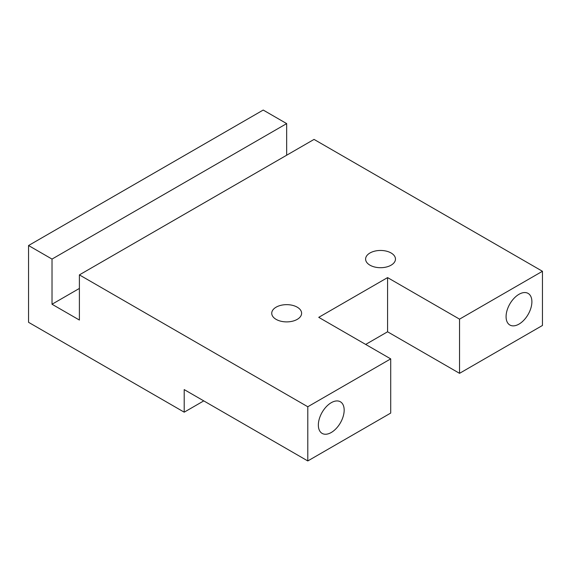 <?xml version="1.0" encoding="UTF-8"?>
<svg xmlns="http://www.w3.org/2000/svg" width="571" height="571" viewBox="0 0 571 571"><rect width="100%" height="100%" fill="white"/><g stroke="black" fill="none" stroke-linecap="round" stroke-linejoin="round"><path stroke-width="0.86" d="M369.979 265.18A14.932 8.622 180 0 1 365.604 259.084A14.932 8.622 180 0 1 374.819 251.119A14.932 8.622 180 0 1 391.099 252.982A14.932 8.622 180 0 1 395.467 259.084A14.932 8.622 180 0 1 386.253 267.05A14.932 8.622 180 0 1 369.979 265.18M276.114 319.367A14.932 8.622 180 0 1 271.739 313.272A14.932 8.622 180 0 1 280.961 305.307A14.932 8.622 180 0 1 297.234 307.177A14.932 8.622 180 0 1 301.609 313.272A14.932 8.622 180 0 1 292.388 321.237A14.932 8.622 180 0 1 276.114 319.367M331.259 432.497A18.251 10.535 120 0 0 343.185 416.409A18.251 10.535 120 0 0 340.387 401.784A18.251 10.535 120 0 0 331.259 402.691A18.251 10.535 120 0 0 319.332 418.771A18.251 10.535 120 0 0 322.13 433.396A18.251 10.535 120 0 0 331.259 432.497M518.982 324.114A18.251 10.535 120 0 0 530.909 308.026A18.251 10.535 120 0 0 528.111 293.401A18.251 10.535 120 0 0 518.982 294.308A18.251 10.535 120 0 0 507.062 310.388A18.251 10.535 120 0 0 509.86 325.013A18.251 10.535 120 0 0 518.982 324.114M542.45 271.275L314.05 139.41L79.39 274.887L307.79 406.752L390.707 358.881L318.746 317.34L387.573 277.599L459.541 319.146L542.45 271.275L542.45 325.47L459.541 373.334L459.541 319.146M365.676 344.434L387.573 331.787L459.541 373.334M286.671 155.212L286.671 123.6L263.21 110.053L28.55 245.53L28.55 322.308L184.205 412.176L184.205 389.593L307.79 460.947L390.707 413.076L390.707 358.881M387.573 331.787L387.573 277.599M28.55 245.53L52.018 259.084L286.671 123.6M307.79 460.947L307.79 406.752M79.39 288.434L52.018 304.243L79.39 320.046L79.39 274.887M52.018 304.243L52.018 259.084M184.205 412.176L203.761 400.885"/></g></svg>
